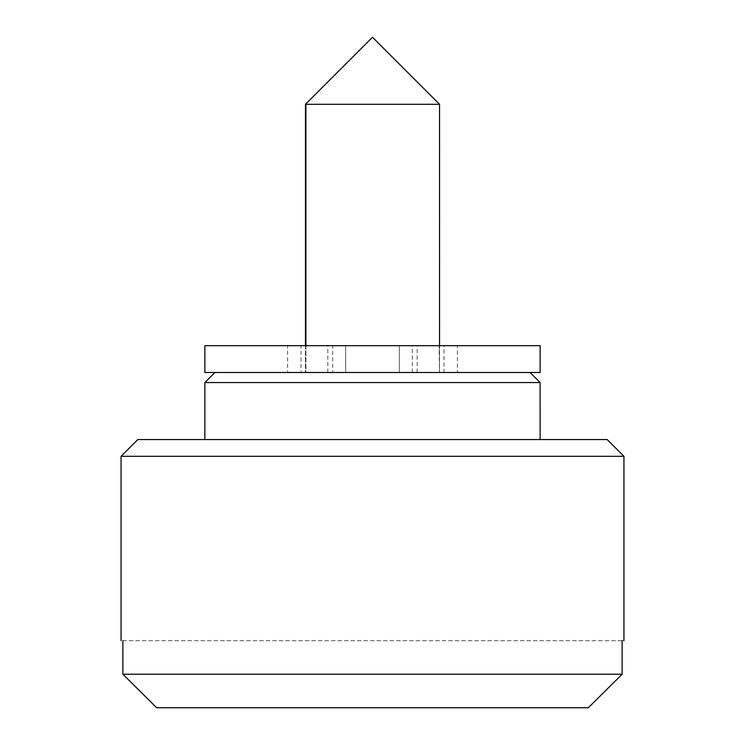 <?xml version="1.0" encoding="UTF-8"?>
<svg xmlns="http://www.w3.org/2000/svg" width="745" height="745" viewBox="0 0 745 745"><rect width="100%" height="100%" fill="white"/><g stroke="black" fill="none" stroke-linecap="round" stroke-linejoin="round"><path stroke-width="0.56" stroke-dasharray="3.73 2.79" d="M539.613 345.68L204.875 345.68M539.613 372.5L204.875 372.5M332.689 372.5L453.798 372.5L305.869 372.5L305.869 345.68L287.607 345.68L287.607 372.5L301.017 372.5C283.389 372.5 283.389 372.5 301.017 372.5L332.689 372.5L332.689 345.68L453.798 345.68L439.131 345.68L439.55 372.5L439.55 345.68M305.916 345.68L305.916 372.5L372.5 372.5L301.017 372.5L301.017 345.68C283.389 345.68 283.389 345.68 301.017 345.68L332.689 345.68M305.916 104.3L439.429 104.3L439.429 372.5L372.5 372.5L439.55 372.5L439.131 345.68L399.32 345.68L399.32 372.5L399.32 345.68L345.68 345.68L345.68 372.5L345.68 345.68L305.45 345.68L305.45 372.5L305.45 345.68M457.383 372.5L443.973 372.5L443.973 345.68L457.383 345.68L457.383 372.5M412.311 372.5L412.311 345.68M137.834 439.55L540.125 439.55M121.062 456.312L623.928 456.312M607.166 439.55L204.875 439.55M205.387 382.558L540.116 382.558M205.387 439.55L539.613 439.55M516.248 674.225L122.878 674.225L122.878 640.7C120.457 640.7 120.457 640.7 122.878 640.7L622.122 640.7C624.543 640.7 624.543 640.7 622.122 640.7L622.122 674.225L516.248 674.225M156.683 707.75L588.317 707.75M122.878 640.7L622.122 640.7M417.153 372.5L417.153 345.68M327.837 372.5L327.837 345.68"/><path stroke-width="1.12" d="M205.387 372.5L540.125 372.5L540.125 345.68L205.387 345.68M439.429 104.3L305.45 104.3L305.45 345.68M623.928 456.312L121.072 456.312L137.825 439.55L607.175 439.55L623.938 456.312L623.938 640.7M530.058 372.5L540.125 382.558L205.238 382.558M539.613 382.558L540.116 382.558L540.125 439.55M122.878 640.7C120.457 640.7 120.457 640.7 122.878 640.7L122.878 674.225L622.122 674.225L622.122 640.7C624.543 640.7 624.543 640.7 622.122 640.7M156.683 707.75L122.878 674.225L156.683 707.75L588.317 707.75L622.122 674.225L588.317 707.75M305.916 104.3L305.916 345.68M204.875 345.68L204.875 372.5M439.55 345.68L439.55 104.3L372.5 37.25L305.45 104.3M204.875 439.55L204.875 382.558L214.933 372.5M121.062 640.7L121.062 456.312"/></g></svg>

